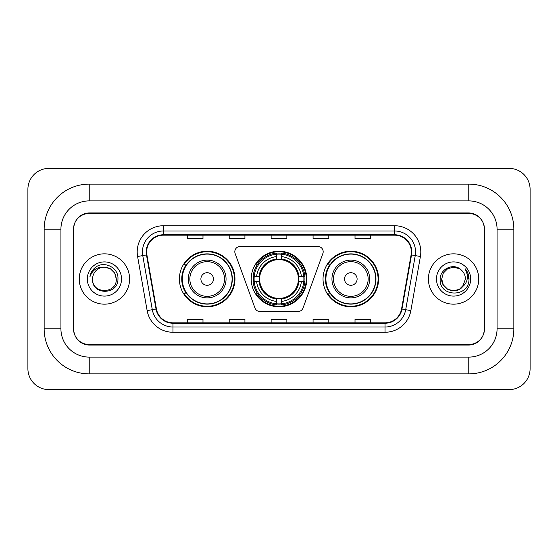 <?xml version="1.0" encoding="UTF-8"?>
<svg xmlns="http://www.w3.org/2000/svg" width="558" height="558" viewBox="0 0 558 558"><rect width="100%" height="100%" fill="white"/><g stroke="black" fill="none" stroke-linecap="round" stroke-linejoin="round"><path stroke-width="0.84" d="M234.813 251.742A5.245 5.245 0 0 0 235.134 253.534L254.978 308.051A5.245 5.245 0 0 0 259.902 311.504L298.098 311.504A5.245 5.245 0 0 0 303.022 308.051L322.866 253.534A5.245 5.245 0 0 0 317.941 246.496L240.059 246.496A5.245 5.245 0 0 0 234.813 251.742M323.033 279A27.781 27.781 0 0 0 350.815 306.781A27.781 27.781 0 0 0 378.603 279A27.781 27.781 0 0 0 350.815 251.219A27.781 27.781 0 0 0 323.033 279M251.219 279A27.781 27.781 0 0 0 279 306.781A27.781 27.781 0 0 0 306.781 279A27.781 27.781 0 0 0 279 251.219A27.781 27.781 0 0 0 251.219 279M179.397 279A27.781 27.781 0 0 0 207.185 306.781A27.781 27.781 0 0 0 234.967 279A27.781 27.781 0 0 0 207.185 251.219A27.781 27.781 0 0 0 179.397 279M186.065 293.152A25.424 25.424 0 0 1 186.065 264.848M253.709 281.623A25.424 25.424 0 0 1 253.709 276.377M329.694 293.152A25.424 25.424 0 0 1 329.694 264.848M468.769 184.119A45.079 45.079 0 0 1 513.848 229.199A45.079 45.079 0 0 0 468.769 184.119L89.231 184.119A45.079 45.079 0 0 0 44.152 229.199A45.079 45.079 0 0 1 89.231 184.119L89.231 200.894L468.769 200.894L89.231 200.894A28.305 28.305 0 0 0 60.927 229.199L60.927 328.801A28.305 28.305 0 0 0 89.231 357.106L468.769 357.106L89.231 357.106L89.231 373.881L468.769 373.881A45.079 45.079 0 0 0 513.848 328.801L513.848 229.199L497.073 229.199A28.305 28.305 0 0 0 468.769 200.894L468.769 184.119M468.769 213.47L89.231 213.47A15.729 15.729 0 0 0 73.51 229.199L73.51 328.801A15.729 15.729 0 0 0 89.231 344.53L468.769 344.53A15.729 15.729 0 0 0 484.49 328.801L484.49 229.199A15.729 15.729 0 0 0 468.769 213.47M513.848 328.801L497.073 328.801L497.073 229.199L497.073 328.801A28.305 28.305 0 0 1 468.769 357.106L468.769 373.881M530.1 189.357A20.967 20.967 0 0 0 509.133 168.39L48.867 168.39A20.967 20.967 0 0 0 27.9 189.357L27.9 368.643A20.967 20.967 0 0 0 48.867 389.61L509.133 389.61A20.967 20.967 0 0 0 530.1 368.643L530.1 189.357M44.152 328.801L60.927 328.801L60.927 229.199L44.152 229.199L44.152 328.801A45.079 45.079 0 0 0 89.231 373.881M73.768 228.675L73.768 329.325A15.729 15.729 0 0 0 89.496 345.053L468.504 345.053A15.729 15.729 0 0 0 484.232 329.325L484.232 228.675A15.729 15.729 0 0 0 468.504 212.947L89.496 212.947A15.729 15.729 0 0 0 73.768 228.675L73.768 329.325M79.271 279A25.166 25.166 0 0 0 104.437 304.166A25.166 25.166 0 0 0 129.596 279A25.166 25.166 0 0 0 104.437 253.834A25.166 25.166 0 0 0 79.271 279A25.166 25.166 0 0 0 104.437 304.166A25.166 25.166 0 0 0 129.596 279A25.166 25.166 0 0 0 104.437 253.834A25.166 25.166 0 0 0 79.271 279M428.405 279A25.166 25.166 0 0 0 453.563 304.166A25.166 25.166 0 0 0 478.729 279A25.166 25.166 0 0 0 453.563 253.834A25.166 25.166 0 0 0 428.405 279A25.166 25.166 0 0 0 453.563 304.166A25.166 25.166 0 0 0 478.729 279A25.166 25.166 0 0 0 453.563 253.834A25.166 25.166 0 0 0 428.405 279M146.635 251.951A16.775 16.775 0 0 1 163.41 235.176L394.59 235.176A16.775 16.775 0 0 1 411.106 254.866L401.572 308.965A16.775 16.775 0 0 1 385.048 322.824L172.952 322.824A16.775 16.775 0 0 1 156.428 308.965L146.893 254.866A16.775 16.775 0 0 1 146.635 251.951M146.217 251.951A17.193 17.193 0 0 0 146.475 254.936L156.017 309.034A17.193 17.193 0 0 0 172.952 323.242L385.048 323.242A17.193 17.193 0 0 0 401.983 309.034L411.525 254.936A17.193 17.193 0 0 0 394.59 234.758L163.41 234.758A17.193 17.193 0 0 0 146.217 251.951M137.596 256.499A26.212 26.212 0 0 1 163.41 225.739L394.59 225.739A26.212 26.212 0 0 1 420.404 256.499L410.862 310.604A26.212 26.212 0 0 1 385.048 332.261L172.952 332.261A26.212 26.212 0 0 1 147.138 310.604L137.596 256.499L142.757 255.592A20.967 20.967 0 0 1 163.41 230.984L394.59 230.984A20.967 20.967 0 0 1 415.243 255.592L405.701 309.69A20.967 20.967 0 0 1 385.048 327.016L172.952 327.016A20.967 20.967 0 0 1 152.299 309.69L142.757 255.592A20.967 20.967 0 0 1 142.443 251.951M484.232 329.325L484.232 228.675M271.139 235.176L271.139 238.726L286.861 238.726L286.861 235.176M229.199 235.176L229.199 238.726L244.927 238.726L244.927 235.176M187.265 235.176L187.265 238.726L202.986 238.726L202.986 235.176M313.073 235.176L313.073 238.726L328.801 238.726L328.801 235.176M355.014 235.176L355.014 238.726L370.735 238.726L370.735 235.176M286.861 322.824L286.861 319.274L271.139 319.274L271.139 322.824M244.927 322.824L244.927 319.274L229.199 319.274L229.199 322.824M202.986 322.824L202.986 319.274L187.265 319.274L187.265 322.824M328.801 322.824L328.801 319.274L313.073 319.274L313.073 322.824M370.735 322.824L370.735 319.274L355.014 319.274L355.014 322.824M116.287 279C117.013 294.289 91.861 294.289 92.586 279C91.484 295.566 118.477 295.182 117.947 279C118.868 267.666 104.144 260.321 95.425 267.401C92.342 269.863 90.501 273.043 89.894 276.921C92.335 269.974 97.183 266.717 104.437 267.149L110.358 268.74L114.697 273.078L116.287 279C117.013 294.289 91.861 294.289 92.586 279C91.861 294.289 117.013 294.289 116.287 279L114.697 273.078L110.358 268.74L104.437 267.149L110.358 268.74L114.697 273.078L116.287 279L114.697 273.078L110.358 268.74L104.437 267.149L110.358 268.74L114.697 273.078L116.287 279C115.583 271.802 111.635 267.854 104.437 267.149A11.851 11.851 0 0 0 92.586 279M87.341 279A17.096 17.096 0 0 0 104.437 296.096A17.096 17.096 0 0 0 121.525 279A17.096 17.096 0 0 0 104.437 261.904A17.096 17.096 0 0 0 87.341 279M281.623 303.817L281.623 304.87A26.003 26.003 0 0 0 304.87 281.623L303.817 281.623A24.95 24.95 0 0 1 281.623 303.817L281.623 301.39A22.543 22.543 0 0 0 301.39 281.623L298.216 281.623A19.397 19.397 0 0 0 281.623 259.784L281.623 254.183A24.95 24.95 0 0 1 303.817 276.377L304.87 276.377A26.003 26.003 0 0 0 281.623 253.13L281.623 254.183M254.183 281.623L253.13 281.623A26.003 26.003 0 0 0 276.377 304.87L276.377 303.817A24.95 24.95 0 0 1 254.183 281.623L256.61 281.623A22.543 22.543 0 0 0 276.377 301.39L276.377 298.216A19.397 19.397 0 0 0 298.216 281.623L298.99 281.623A20.165 20.165 0 0 1 281.623 298.99L281.623 301.39M276.377 254.183L276.377 253.13A26.003 26.003 0 0 0 253.13 276.377L254.183 276.377A24.95 24.95 0 0 1 276.377 254.183L276.377 256.61A22.543 22.543 0 0 0 256.61 276.377L259.784 276.377A19.397 19.397 0 0 0 276.377 298.216L276.377 298.99A20.165 20.165 0 0 1 259.01 281.623L256.61 281.623M254.239 281.623A24.901 24.901 0 0 1 254.239 276.377M281.623 254.239A24.901 24.901 0 0 0 276.377 254.239M303.761 276.377A24.901 24.901 0 0 1 303.761 281.623M303.817 276.377L301.39 276.377A22.543 22.543 0 0 0 281.623 256.61M301.39 281.623L303.817 281.623M276.377 301.39L276.377 303.817M298.216 276.377L301.39 276.377M281.623 298.251L281.623 298.99M276.377 298.216A19.397 19.397 0 0 1 259.784 281.623L259.01 281.623M281.623 303.761A24.901 24.901 0 0 1 276.377 303.761M256.61 276.377L254.183 276.377M276.377 259.749L276.377 256.61M281.623 259.784A19.397 19.397 0 0 0 259.784 276.377L259.01 276.377A20.165 20.165 0 0 1 276.377 259.01M281.623 259.749L281.623 259.01A20.165 20.165 0 0 1 298.99 276.377M257.189 264.848L255.704 264.848A27.258 27.258 0 0 1 306.258 279A27.258 27.258 0 0 1 255.704 293.152L257.189 293.152M213.47 279A6.291 6.291 0 0 0 207.185 272.709A6.291 6.291 0 0 0 200.894 279A6.291 6.291 0 0 0 207.185 285.291A6.291 6.291 0 0 0 213.47 279M226.053 279A18.874 18.874 0 0 0 207.185 260.126A18.874 18.874 0 0 0 188.311 279A18.874 18.874 0 0 0 207.185 297.874A18.874 18.874 0 0 0 226.053 279A18.874 18.874 0 0 1 207.185 297.874A18.874 18.874 0 0 1 188.311 279M232.079 279A24.901 24.901 0 0 0 207.185 254.099A24.901 24.901 0 0 0 182.285 279A24.901 24.901 0 0 0 207.185 303.901A24.901 24.901 0 0 0 232.079 279M234.444 279A27.258 27.258 0 0 1 183.889 293.152L186.414 293.152A25.138 25.138 0 0 0 223.814 297.846A25.138 25.138 0 0 0 223.814 260.154A25.138 25.138 0 0 0 186.414 264.848L183.889 264.848A27.258 27.258 0 0 1 234.444 279M357.106 279A6.291 6.291 0 0 0 350.815 272.709A6.291 6.291 0 0 0 344.53 279A6.291 6.291 0 0 0 350.815 285.291A6.291 6.291 0 0 0 357.106 279M369.689 279A18.874 18.874 0 0 0 350.815 260.126A18.874 18.874 0 0 0 331.947 279A18.874 18.874 0 0 0 350.815 297.874A18.874 18.874 0 0 0 369.689 279A18.874 18.874 0 0 1 350.815 297.874A18.874 18.874 0 0 1 331.947 279M375.715 279A24.901 24.901 0 0 0 350.815 254.099A24.901 24.901 0 0 0 325.921 279A24.901 24.901 0 0 0 350.815 303.901A24.901 24.901 0 0 0 375.715 279M378.08 279A27.258 27.258 0 0 1 327.518 293.152L330.05 293.152A25.138 25.138 0 0 0 367.45 297.846A25.138 25.138 0 0 0 367.45 260.154A25.138 25.138 0 0 0 330.05 264.848L327.518 264.848A27.258 27.258 0 0 1 378.08 279M462.589 286.686L459.492 289.26L453.563 290.851L447.642 289.26L443.303 284.922L441.713 279L443.303 273.078L447.642 268.74L453.563 267.149L459.492 268.74L461.327 270.044C454.038 262.42 440.053 268.712 440.185 279C438.853 297.295 468.511 297.77 468.992 279.886L469.02 279C468.971 275.115 467.681 271.697 465.142 268.761C467.074 271.934 467.75 275.345 467.185 279C466.648 282.069 465.163 284.573 462.728 286.512L465.414 279C465.344 275.422 463.984 272.437 461.327 270.044L459.492 268.74L453.563 267.149L447.642 268.74L443.303 273.078L441.713 279L443.303 284.922L447.642 289.26L453.563 290.851L459.492 289.26L462.589 286.686M464.089 284.44L459.492 289.26L453.563 290.851L447.642 289.26L443.303 284.922L441.713 279L443.303 284.922L447.642 289.26L453.563 290.851L459.492 289.26L464.089 284.44M441.713 279C441.106 289.504 455.97 295.043 462.401 286.896L462.728 286.512M436.475 279A17.096 17.096 0 0 0 453.563 296.096A17.096 17.096 0 0 0 470.659 279A17.096 17.096 0 0 0 453.563 261.904A17.096 17.096 0 0 0 436.475 279M465.253 268.893L469.013 279.446M394.59 225.739L394.59 234.758M142.757 255.592L146.475 254.936M172.952 332.261L172.952 323.242M385.048 323.242L385.048 332.261M401.983 309.034L410.862 310.604M147.138 310.604L156.017 309.034M411.525 254.936L420.404 256.499M163.41 225.739L163.41 234.758M281.623 298.216A19.397 19.397 0 0 0 298.216 281.623M276.377 303.998A25.138 25.138 0 0 0 281.623 303.998M303.998 281.623A25.138 25.138 0 0 0 303.998 276.377M281.623 254.002A25.138 25.138 0 0 0 276.377 254.002M224.518 279A17.34 17.34 0 0 0 207.185 261.66A17.34 17.34 0 0 0 189.846 279A17.34 17.34 0 0 0 207.185 296.34A17.34 17.34 0 0 0 224.518 279M368.154 279A17.34 17.34 0 0 0 350.815 261.66A17.34 17.34 0 0 0 333.482 279A17.34 17.34 0 0 0 350.815 296.34A17.34 17.34 0 0 0 368.154 279"/></g></svg>
